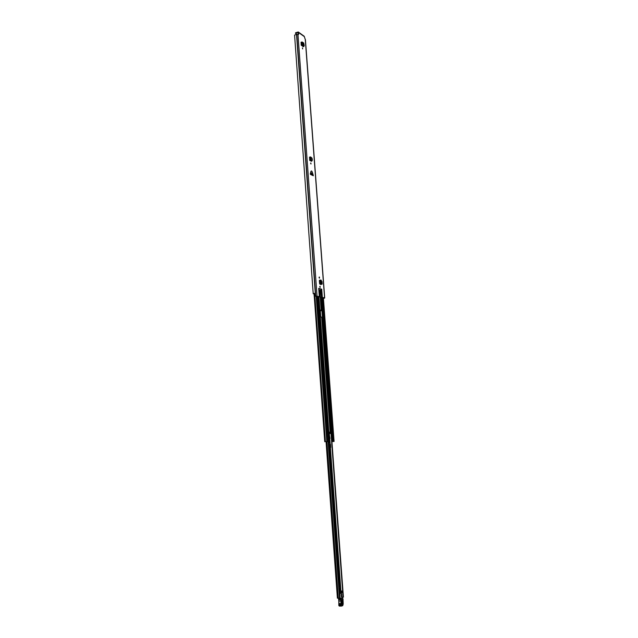 <?xml version="1.0" encoding="UTF-8"?>
<svg xmlns="http://www.w3.org/2000/svg" width="638" height="638" viewBox="0 0 638 638"><rect width="100%" height="100%" fill="white"/><g stroke="black" fill="none" stroke-linecap="round" stroke-linejoin="round"><path stroke-width="0.96" d="M311.025 163.998L310.826 162.905L311.025 163.998M302.452 47.866L302.683 48.919L302.452 47.866M319.359 276.988L319.518 278.128L319.359 276.988M320.045 286.247L320.204 287.395L320.045 286.247M313.306 175.753L312.556 172.93C311.807 170.625 311.2 170.33 310.738 172.053L310.355 174.349L313.306 175.753M298.297 34.532L296.75 34.229L294.581 35.106L313.21 293.759L314.462 293.36L314.654 296.072L319.311 296.542L318.713 288.36L321.735 289.197L318.713 288.36M321.735 289.197L322.342 297.34L324.71 298.01L323.434 298.48M298.64 34.396L298.257 31.988L304.174 36.222L305.283 39.484L324.575 297.922M301.048 42.204L301.224 45.234L303.401 46.749L304.262 45.649L303.728 43.033L302.141 41.98L301.383 42.937L301.798 42.068M321.568 283.998L322.166 284.085L321.568 283.966M320.659 284.452L321.329 284.452L319.901 284.165L319.582 283.543L319.367 280.664L320.077 280.305M309.542 157.076L309.693 160.385L311.464 161.27L312.357 160.194L312.038 158.16L310.674 156.956L309.853 157.961L310.267 156.996M312.628 174.294L311.464 174.007L311.416 172.802L310.778 172.499L310.826 173.177M322.342 297.34L324.128 298.058L323.426 298.337M314.67 296.072L319.925 296.853L320.148 292.571L319.534 292.403L319.415 290.753L319.638 290.178L320.755 290.481L320.651 289.062M319.12 288.639L319.869 296.845M319.718 296.806L319.024 288.591M318.896 288.448L319.622 296.766M321.552 297.396L320.627 290.984L319.463 290.354M320.045 292.459L319.598 292.547M321.129 296.925L321.664 296.822L320.755 290.481M321.664 296.822L322.086 297.292M310.674 163.296L310.81 163.767M319.088 277.315L319.215 277.905M319.774 286.574L319.901 287.172M310.299 173.592L312.229 174.509L312.803 175.514M298.034 32.642L298.161 34.436M309.924 157.466L309.478 157.243M301.423 42.69L301.016 42.411M320.364 284.341L320.093 280.513L319.415 280.329M314.199 296.263L314.008 293.6L313.21 293.759L294.581 35.106M305.315 39.923L305.283 39.484M322.166 284.085L321.967 281.462L321.369 281.342M319.606 280.21L320.085 280.353M321.113 280.337L320.667 280.058L320.954 284.085L320.364 284.133L320.069 280.162M320.954 284.085L320.364 284.141M320.483 284.213L320.962 284.325M320.954 284.101L321.4 284.213L320.978 284.333M321.097 280.13L321.329 284.452M301.806 42.826L301.224 45.234M303.919 44.253L301.854 42.81L302.101 44.142L301.646 44.389M304.262 45.649L302.101 44.142L301.28 45.21M310.299 157.881L309.693 160.385M311.99 158.71L310.339 157.873L310.602 159.309L310.132 159.532M312.357 160.194L310.602 159.309L309.749 160.361M298.257 31.988L295.689 32.737L295.721 33.24L297.747 32.458M295.585 33.32L295.689 32.737M295.721 33.24L296.63 34.269M311.464 174.007L310.873 173.456M312.772 175.059L313.25 174.924M338.379 574.886L338.882 581.768M340.078 598.173L328.618 441.456L340.078 598.173L337.502 598.149M341.904 597.304L343.092 597.264L331.01 433.505M332.262 438.473L331.8 438.426L331.337 433.489L343.092 597.264M335.763 575.723L336.21 581.8M339.049 598.197L340.182 598.261L340.19 598.747M340.022 590.286L340.684 590.796M341.936 591.019L342.383 592.12L342.04 591.426L340.078 591.498L340.285 591.019L342.04 591.426M339.041 598.253L338.619 598.986M339.894 591.115L339.926 596.107M341.051 592.606L340.66 593.436L340.229 592.566L342.08 592.566M341.761 594.991L341.322 592.606M341.354 601.02L341.585 603.564L339.057 603.564L338.579 599.01L340.365 598.747L338.698 599.034L338.77 599.784L340.851 599.8L340.796 599.226L341.354 601.02L338.945 601.06L338.938 605.486L339.272 606.076L341.489 606.076L341.019 605.51L340.851 599.8L343.084 598.867L341.952 598.069L341.809 595.82M340.126 592.519L340.038 592L341.968 592.008L342.064 592.519L340.206 592.598M340.038 592L340.078 591.498M339.966 590.477L340.118 590.947M341.968 592.008L342.016 591.506M340.947 592.598L340.66 593.436M342.064 592.519L342.383 592.12M341.952 604.306L342.542 603.811L342.287 601.028L341.697 600.773M341.793 600.661L342.048 604.417M338.619 599.026L338.69 599.784M341.529 606.052L342.694 605.685L341.482 606.076L342.821 605.438L343.196 603.987L343.005 599.09M341.298 606.084L339.272 606.076L338.842 605.39M340.365 598.747L342.486 598.077L340.788 598.069M341.665 601.339C341.88 599.919 342.207 599.792 342.646 600.972L342.901 603.747C342.694 605.175 342.367 605.295 341.92 604.122L341.665 601.275M341.354 596.674L341.266 594.385L341.354 596.674M329.32 442.963L328.698 438.402M328.745 433.776L329.232 433.88L329.998 438.513L329.017 438.37M328.969 433.76L329.766 438.593M328.833 444.383L328.698 442.533M329.702 438.601L330.245 444.367L329.87 445.276L330.093 444.327L329.407 444.391L329.112 445.396M329.064 447.557L329.934 447.541L329.758 445.149L328.897 445.3M329.87 445.276L330.021 447.413L330.699 447.413L330.492 444.367L329.543 444.319L330.149 444.255M330.309 447.565L329.064 447.589M330.699 447.413L330.021 447.413M329.846 447.597L329.232 447.605M339.679 590.365L339.607 591.115M340.301 589.608L340.301 586.769L339.249 586.777M339.998 591.131L339.807 588.34L339.392 588.794M339.488 590.126L339.887 590.365M320.188 282.148L319.478 282.132M320.196 282.004L319.463 282.02M322.932 317.253L322.509 311.081L319.582 310.395M343.419 597.192L331.329 433.489L328.729 433.585M321.704 297.412L322.684 310.61L319.654 309.924M328.881 432.309L329.543 432.317L329.631 433.545L328.729 433.497L329.08 438.362L328.339 438.434M322.684 310.61L331.768 433.441L329.71 433.537L329.926 432.054L330.029 433.513M320.388 316.974L323.179 317.277M329.08 438.362L328.426 438.426L328.65 441.448L328.339 438.402M325.731 441.655L326.321 441.648M328.905 433.401L319.726 309.909M325.731 441.687L328.562 441.44M331.919 441.56L333.562 441.488L333.1 441.488L333.538 441.44L322.868 297.707M312.046 175.155L312.787 175.283M331.696 438.529L332.98 438.434L333.307 441.448L331.927 441.624M332.98 438.434L332.238 438.378L331.768 433.441M331.935 441.679L333.538 441.44M326.225 441.663L328.65 441.448M331.919 441.536L333.203 441.44M332.262 438.426L332.693 438.386M317.62 296.327L328.219 441.44M331.8 438.426L332.238 438.378M329.543 432.317L328.881 432.301M328.849 432.261L329.926 432.054M311.288 174.23L311.328 174.812L311.161 174.19M304.422 36.693L298.496 32.466M297.962 34.292L317.038 295.944M312.628 173.887L311.488 173.759M320.826 289.094L320.938 290.601M321.991 297.268L321.392 289.142M323.498 297.866L323.53 298.273M296.51 34.285L315.491 296.008M296.67 34.261L315.666 295.992M296.75 34.229L315.746 295.968M320.659 280.074L320.085 280.114M320.715 280.473L320.132 280.513M320.93 283.36L320.348 283.392M320.954 284.038L320.372 284.077M301.926 42.299L301.471 42.371M303.84 46.526L301.575 44.524M310.411 157.339L309.932 157.363M311.918 161.071L310.052 159.667M320.196 290.553L320.691 290.45M320.715 291.287L321.249 291.183M320.093 310.515L320.571 317.014M329.495 438.625L329.91 444.279M340.373 586.896L340.453 587.965M340.485 588.443L340.652 590.636M326.919 441.648L338.307 598.237M328.084 441.52L339.528 598.253M320.3 310.562L320.778 317.062M329.336 433.593L329.455 435.236M330.364 447.565L340.883 590.796M322.429 317.261L321.943 310.69M322.238 310.69L322.724 317.253M339.791 598.237L328.339 441.496M328.227 441.504L339.671 598.253M342.901 603.747L341.952 603.859M341.585 603.564L341.442 604.657L339.057 604.457L338.81 605.374L341.354 605.47L338.818 605.462L338.858 601.052M339.001 604.465L339.089 603.58M341.442 604.657L341.346 605.374M343.172 603.891L342.821 605.438M343.005 599.106L343.196 603.987M330.492 444.367L330.612 447.533M329.822 447.597L339.735 586.402M320.029 280.513L320.132 282.004M319.726 290.426L319.877 292.483M320.109 295.681L321.209 310.602M328.937 433.497L328.833 432.038M321.704 317.269L330.261 433.521M318.793 296.638L319.766 309.916M320.26 316.615L328.817 433.393M317.939 296.415L328.546 441.44M322.549 297.619L333.219 441.44M319.877 309.98L318.896 296.678L319.853 309.948M321.265 297.244L322.246 310.586M322.254 310.69L331.329 433.457M319.853 290.457L319.997 292.459M320.148 294.509L321.337 310.61M321.823 317.277L330.388 433.513M312.189 174.493L312.237 175.155M316.193 296.04L326.768 441.52M314.893 296.407L325.404 441.655M332.223 438.473L332.446 441.488M317.158 296.207L327.749 441.44M314.327 296.343L324.83 441.711M323.314 297.818L333.993 441.44M331.377 433.489L331.816 433.441M331.441 433.609L331.88 433.561M322.302 310.706L322.724 310.626M322.924 311.001L322.509 311.081M322.948 317.07L323.37 316.99M305.419 39.692L324.71 298.01M320.667 280.058L320.085 280.098M321.289 280.218L321.592 284.309M302.141 41.98L301.686 42.044M310.674 156.956L310.196 156.98M295.498 32.929L295.53 33.439M319.574 292.547L320.069 292.443M319.925 296.853L319.431 296.949M326.05 441.719L337.398 598.205M341.155 590.796L340.517 590.796M342.12 592.606L340.19 592.598M341.888 600.502L342.135 604.585M340.349 587.151L330.173 447.565M340.054 586.386L339.432 586.386M320.364 316.671L328.929 433.409M314.247 296.319L324.75 441.727M323.386 297.842L334.073 441.448M322.637 297.643L333.307 441.448M328.873 432.165L328.969 433.505"/></g></svg>
